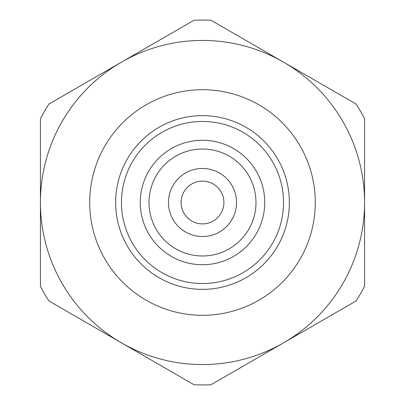 <?xml version="1.0" encoding="UTF-8"?>
<svg xmlns="http://www.w3.org/2000/svg" width="405" height="405" viewBox="0 0 405 405"><rect width="100%" height="100%" fill="white"/><g stroke="black" fill="none" stroke-linecap="round" stroke-linejoin="round"><path stroke-width="0.61" d="M315.298 202.5A112.798 112.798 0 0 1 202.5 315.298A112.798 112.798 0 0 1 89.702 202.5A112.798 112.798 0 0 1 202.5 89.702A112.798 112.798 0 0 1 315.298 202.5M168.465 202.5A34.035 34.035 0 0 0 202.5 236.535A34.035 34.035 0 0 0 236.535 202.5A34.035 34.035 0 0 0 202.5 168.465A34.035 34.035 0 0 0 168.465 202.5M255.98 202.5A53.48 53.48 0 0 1 202.5 255.98A53.48 53.48 0 0 1 149.02 202.5A53.48 53.48 0 0 1 202.5 149.02A53.48 53.48 0 0 1 255.98 202.5M223.894 202.5A21.394 21.394 0 0 0 202.5 181.106A21.394 21.394 0 0 0 181.106 202.5A21.394 21.394 0 0 0 202.5 223.894A21.394 21.394 0 0 0 223.894 202.5M115.633 202.5A86.867 86.867 0 0 0 202.5 289.367A86.867 86.867 0 0 0 289.367 202.5A86.867 86.867 0 0 0 202.5 115.633A86.867 86.867 0 0 0 115.633 202.5M356.096 300.961L210.97 384.75A182.447 182.447 0 0 1 194.03 384.75L48.904 300.961A182.447 182.447 0 0 1 40.429 286.289L40.429 118.711A182.447 182.447 0 0 1 48.904 104.039L194.03 20.25A182.447 182.447 0 0 1 210.97 20.25L356.096 104.039A182.447 182.447 0 0 1 364.571 118.711L364.571 286.289A182.447 182.447 0 0 1 356.096 300.961M283.535 342.858A162.071 162.071 0 0 0 283.535 62.142A162.071 162.071 0 0 0 40.429 202.5A162.071 162.071 0 0 0 283.535 342.858M264.733 202.5A62.233 62.233 0 0 0 202.5 140.267A62.233 62.233 0 0 0 140.267 202.5A62.233 62.233 0 0 0 202.5 264.733A62.233 62.233 0 0 0 264.733 202.5M121.465 202.5A81.035 81.035 0 0 0 202.5 283.535A81.035 81.035 0 0 0 283.535 202.5A81.035 81.035 0 0 0 202.5 121.465A81.035 81.035 0 0 0 121.465 202.5"/></g></svg>
